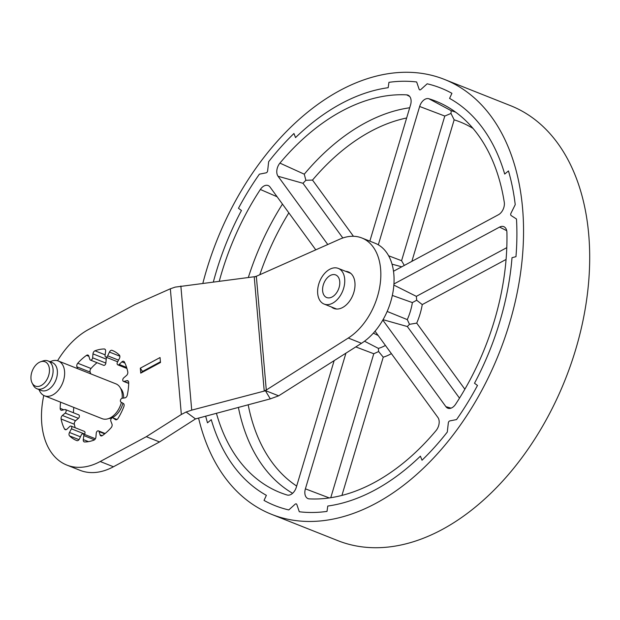 <?xml version="1.0" encoding="UTF-8"?>
<svg xmlns="http://www.w3.org/2000/svg" width="620" height="620" viewBox="0 0 620 620"><rect width="100%" height="100%" fill="white"/><g stroke="black" fill="none" stroke-linecap="round" stroke-linejoin="round"><path stroke-width="0.93" d="M393.506 271.25L498.488 214.706A9.362 6.076 -68.3 0 0 504.354 202.911A9.362 6.076 -68.3 0 0 504.269 202.244A210.606 136.78 -68.3 0 0 444.974 105.447A210.606 136.78 -68.3 0 0 428.862 98.735A9.362 6.076 -68.3 0 0 419.647 106.477L378.316 244.815M404.302 265.438L401.574 260.71L444.796 116.049L450.988 113.445L451.174 110.686A207.723 134.904 111.7 0 1 455.692 112.205M233.035 465.295A219.031 142.244 -68.3 0 0 266.375 495.334L264.027 500.418A224.642 145.894 -68.3 0 0 275.079 505.657A224.642 145.894 -68.3 0 0 288.781 509.935L295.12 504.223A1.875 1.217 111.7 0 1 296.127 503.851A1.875 1.217 111.7 0 1 296.29 503.897A1.875 1.217 111.7 0 1 296.833 504.525L299.297 511.764A224.642 145.894 -68.3 0 0 327.004 511.407A224.642 145.894 111.7 0 1 299.297 511.764L296.833 504.525A1.875 1.217 111.7 0 0 296.29 503.897A1.875 1.217 111.7 0 0 296.127 503.851A1.875 1.217 111.7 0 0 295.12 504.223L288.781 509.935A224.642 145.894 111.7 0 1 275.079 505.657A224.642 145.894 111.7 0 1 264.027 500.418L266.375 495.334A219.031 142.244 -68.3 0 1 233.035 465.295A219.031 142.244 -68.3 0 1 211.257 419.67L207.491 422.817A224.642 145.894 111.7 0 1 205.669 416.121A224.642 145.894 -68.3 0 0 207.491 422.817L211.257 419.67A219.031 142.244 -68.3 0 0 233.035 465.295M374.875 490.04A219.031 142.244 -68.3 0 0 420.414 456.15L422.011 460.234A224.642 145.894 -68.3 0 0 447.291 432.062L448.322 422.933A1.875 1.217 111.7 0 1 448.849 421.6A1.875 1.217 111.7 0 1 449.833 420.903L456.545 419.577A224.642 145.894 -68.3 0 0 477.485 385.454A224.642 145.894 111.7 0 1 456.545 419.577L449.833 420.903A1.875 1.217 111.7 0 0 448.849 421.6A1.875 1.217 111.7 0 0 448.322 422.933L447.291 432.062A224.642 145.894 111.7 0 1 422.011 460.234L420.414 456.15A219.031 142.244 -68.3 0 1 374.875 490.04A219.031 142.244 -68.3 0 1 327.779 506.044L327.004 511.407L327.779 506.044A219.031 142.244 -68.3 0 0 374.875 490.04M499.821 321.61A219.031 142.244 -68.3 0 0 512.019 257.688L515.964 256.68A224.642 145.894 -68.3 0 0 516.483 218.999L511.182 215.582A1.875 1.217 111.7 0 1 510.694 214.621A1.875 1.217 111.7 0 1 510.973 213.241L515.228 204.678A224.642 145.894 -68.3 0 0 508.462 170.918A224.642 145.894 111.7 0 1 515.228 204.678L510.973 213.241A1.875 1.217 111.7 0 0 510.694 214.621A1.875 1.217 111.7 0 0 511.182 215.582L516.483 218.999A224.642 145.894 111.7 0 1 515.964 256.68L512.019 257.688A219.031 142.244 -68.3 0 1 499.821 321.61A219.031 142.244 -68.3 0 1 474.502 383.245L477.485 385.454L474.502 383.245A219.031 142.244 -68.3 0 0 499.821 321.61M482.926 128.441A219.031 142.244 -68.3 0 0 449.578 98.402L451.926 93.318A224.642 145.894 -68.3 0 0 440.874 88.079A224.642 145.894 -68.3 0 0 427.172 83.801L420.841 89.513A1.875 1.217 111.7 0 1 419.825 89.885A1.875 1.217 111.7 0 1 419.67 89.838A1.875 1.217 111.7 0 1 419.12 89.21L416.656 81.972A224.642 145.894 -68.3 0 0 388.949 82.328A224.642 145.894 111.7 0 1 416.656 81.972L419.12 89.21A1.875 1.217 111.7 0 0 419.67 89.838A1.875 1.217 111.7 0 0 419.825 89.885A1.875 1.217 111.7 0 0 420.841 89.513L427.172 83.801A224.642 145.894 111.7 0 1 440.874 88.079A224.642 145.894 111.7 0 1 451.926 93.318L449.578 98.402A219.031 142.244 -68.3 0 1 482.926 128.441A219.031 142.244 -68.3 0 1 504.703 174.065L508.462 170.918L504.703 174.065A219.031 142.244 -68.3 0 0 482.926 128.441M341.078 103.703A219.031 142.244 -68.3 0 0 295.538 137.586L293.942 133.501A224.642 145.894 -68.3 0 0 268.669 161.673L267.638 170.802A1.875 1.217 111.7 0 1 267.112 172.135A1.875 1.217 111.7 0 1 266.127 172.833L259.408 174.158A224.642 145.894 -68.3 0 0 238.468 208.281A224.642 145.894 111.7 0 1 259.408 174.158L266.127 172.833A1.875 1.217 111.7 0 0 267.112 172.135A1.875 1.217 111.7 0 0 267.638 170.802L268.669 161.673A224.642 145.894 111.7 0 1 293.942 133.501L295.538 137.586A219.031 142.244 -68.3 0 1 341.078 103.703A219.031 142.244 -68.3 0 1 388.174 87.691L388.949 82.328L388.174 87.691A219.031 142.244 -68.3 0 0 341.078 103.703M216.132 272.126A219.031 142.244 -68.3 0 0 213.381 281.86A219.031 142.244 -68.3 0 1 216.132 272.126A219.031 142.244 -68.3 0 1 241.451 210.498L238.468 208.281L241.451 210.498A219.031 142.244 -68.3 0 0 216.132 272.126M382.827 320.083L445.912 406.681A9.362 6.076 -68.3 0 0 448.229 408.324A9.362 6.076 -68.3 0 0 455.165 404.86A9.362 6.076 -68.3 0 0 455.591 404.256A210.606 136.78 -68.3 0 0 506.92 232.485A9.362 6.076 -68.3 0 0 504.161 226.835A9.362 6.076 -68.3 0 0 499.573 227.09L393.933 283.983M464.861 389.213L416.71 323.113A52.46 34.069 -68.3 0 0 422.251 304.591L416.694 300.243L416.346 296.36L506.788 247.651M369.846 241.157L410.556 104.896A9.362 6.076 -68.3 0 0 408.363 95.333A9.362 6.076 -68.3 0 0 407.162 94.914A9.362 6.076 -68.3 0 0 406.658 94.86A210.606 136.78 -68.3 0 0 279.922 163.114A9.362 6.076 -68.3 0 0 278.054 176.258L327.771 244.513M315.781 249.845L270.041 187.054A9.362 6.076 -68.3 0 0 268.569 185.744A9.362 6.076 -68.3 0 0 260.788 188.875A9.362 6.076 -68.3 0 0 260.361 189.48A210.606 136.78 -68.3 0 0 219.302 281.1M345.937 353.16L305.397 488.839A9.362 6.076 -68.3 0 0 308.442 498.743A9.362 6.076 -68.3 0 0 308.799 498.821A9.362 6.076 -68.3 0 0 309.295 498.875A210.606 136.78 -68.3 0 0 436.031 430.621A9.362 6.076 -68.3 0 0 437.906 417.477L375.053 331.204M216.411 413.253A210.606 136.78 -68.3 0 0 287.091 495A9.362 6.076 -68.3 0 0 287.223 495.039A9.362 6.076 -68.3 0 0 296.306 487.258L334.141 360.646M341.922 495.434L383.238 357.182L378.642 351.54L378.386 348.394A45.004 29.225 -68.3 0 0 384.733 345.805A45.004 29.225 -68.3 0 0 385.415 345.425M378.642 351.54L373.775 353.749L355.803 346.913M353.447 236.274L312.511 180.079L305.869 180.288L302.978 183.287L278.054 176.258M305.869 180.288L304.273 174.189A207.723 134.904 111.7 0 1 409.696 107.764M416.71 323.113L409.495 324.33L407.286 319.61A45.004 29.225 -68.3 0 0 412.37 302.583L416.694 300.243M409.495 324.33L407.332 326.531L383.051 319.688M411.866 261.361L454.158 119.831L450.988 113.445M202.879 283.208A234.004 151.97 111.7 0 1 339.923 90.489A234.004 151.97 111.7 0 1 444.323 79.376A234.004 151.97 111.7 0 1 519.552 279.674A234.004 151.97 111.7 0 1 376.03 503.246A234.004 151.97 111.7 0 1 271.63 514.36A234.004 151.97 111.7 0 1 198.571 418.019M444.323 79.376L510.477 105.64A234.004 151.97 111.7 0 1 585.698 305.931A234.004 151.97 111.7 0 1 442.184 529.511A234.004 151.97 111.7 0 1 337.784 540.625L271.63 514.36M108.671 418.562A16.942 11.005 -68.3 0 0 112.987 417.26A16.942 11.005 111.7 0 0 122.931 403.232M120.636 388.43A16.942 11.005 111.7 0 1 123.659 398.055M40.509 361.809A13.082 8.502 111.7 0 0 31 378.89A13.082 8.502 -68.3 0 0 32.108 382.974A13.082 8.502 -68.3 0 0 43.005 384.276A13.082 8.502 -68.3 0 0 49.406 368.985A13.082 8.502 111.7 0 0 40.509 361.809L42.865 360.979A14.973 9.726 111.7 0 1 48.042 360.941A14.973 9.726 111.7 0 1 53.049 369.187A14.973 9.726 -68.3 0 1 48.197 384.214A14.973 9.726 -68.3 0 1 36.991 388.779L41.292 390.484A14.973 9.726 -68.3 0 0 52.498 385.919A14.973 9.726 -68.3 0 0 57.35 370.892A14.973 9.726 111.7 0 0 52.344 362.646L48.042 360.941M32.108 382.974L33.255 385.198A14.973 9.726 -68.3 0 0 36.991 388.779M38.905 389.538L39.82 391.305A18.724 12.16 -68.3 0 0 44.493 395.785A18.724 12.16 -68.3 0 0 58.497 390.081A18.724 12.16 -68.3 0 0 64.565 371.295A18.724 12.16 111.7 0 0 58.311 360.987L115.909 383.85A18.724 12.16 111.7 0 1 122.163 394.165A18.724 12.16 -68.3 0 1 122.132 398.288M49.956 361.7L51.84 361.034A18.724 12.16 111.7 0 1 58.311 360.987M44.493 395.785L102.091 418.655A18.724 12.16 -68.3 0 0 121.404 402.357M105.098 349.324L104.23 348.983A2.806 1.821 111.7 0 1 104.462 348.998A2.806 1.821 111.7 0 1 104.703 349.068A2.806 1.821 111.7 0 1 105.617 351.385L105.067 355.361A2.062 1.341 -68.3 0 0 105.733 357.058A2.062 1.341 -68.3 0 0 105.912 357.112A2.062 1.341 -68.3 0 0 107.663 355.818L109.43 352.051A2.806 1.821 111.7 0 1 111.817 350.285A2.806 1.821 111.7 0 1 112.042 350.346A48.438 31.457 -68.3 0 1 112.321 350.455A48.438 31.457 -68.3 0 1 119.342 355.051A2.806 1.821 111.7 0 1 119.497 355.237A2.806 1.821 111.7 0 1 119.404 358.484L117.475 362.142A2.062 1.341 -68.3 0 0 117.405 364.521A2.062 1.341 -68.3 0 0 117.823 364.854A2.062 1.341 -68.3 0 0 119.156 364.452L121.869 361.863A2.806 1.821 111.7 0 1 123.69 361.313A2.806 1.821 111.7 0 1 124.256 361.762A2.806 1.821 111.7 0 1 124.388 361.979A48.438 31.457 -68.3 0 1 127.782 371.954A2.806 1.821 111.7 0 1 127.821 372.256A2.806 1.821 111.7 0 1 126.503 375.488L123.721 377.859A2.062 1.341 -68.3 0 0 122.752 380.231A2.062 1.341 -68.3 0 0 123.442 381.362A2.062 1.341 -68.3 0 0 124.031 381.393L126.96 380.68A2.806 1.821 111.7 0 1 127.759 380.726A2.806 1.821 111.7 0 1 128.697 382.269A2.806 1.821 111.7 0 1 128.712 382.587A48.438 31.457 -68.3 0 1 127.286 395.157A2.806 1.821 111.7 0 1 127.201 395.49A2.806 1.821 111.7 0 1 125.015 397.854L122.117 398.288A2.062 1.341 -68.3 0 0 120.513 400.024A2.062 1.341 -68.3 0 0 120.977 402.117L123.341 403.465A2.806 1.821 111.7 0 1 123.969 406.317A2.806 1.821 111.7 0 1 123.853 406.65A48.438 31.457 -68.3 0 1 118.001 418.446A2.806 1.821 111.7 0 1 117.808 418.725A2.806 1.821 111.7 0 1 115.599 419.725A2.806 1.821 111.7 0 1 115.335 419.577L113.103 417.965A2.062 1.341 -68.3 0 0 112.91 417.864A2.062 1.341 -68.3 0 0 111.29 418.593A2.062 1.341 -68.3 0 0 110.809 421.05L111.98 424.111A2.806 1.821 111.7 0 1 111.329 427.459A2.806 1.821 111.7 0 1 111.12 427.715A48.438 31.457 -68.3 0 1 102.393 435.581A2.806 1.821 111.7 0 1 102.153 435.728A2.806 1.821 111.7 0 1 100.897 435.86A2.806 1.821 111.7 0 1 100.06 434.845L99.084 431.621A2.062 1.341 -68.3 0 0 98.472 430.877A2.062 1.341 -68.3 0 0 97.549 430.97A2.062 1.341 -68.3 0 0 96.263 433.14L95.922 437.077A2.806 1.821 111.7 0 1 94.163 440.029A2.806 1.821 111.7 0 1 93.915 440.146A48.438 31.457 -68.3 0 1 84.661 441.967A2.806 1.821 111.7 0 1 84.428 441.944A2.806 1.821 111.7 0 1 84.196 441.882A2.806 1.821 111.7 0 1 83.281 439.564L83.832 435.589A2.062 1.341 -68.3 0 0 83.157 433.884A2.062 1.341 -68.3 0 0 82.987 433.837A2.062 1.341 -68.3 0 0 81.228 435.132L79.469 438.898A2.806 1.821 111.7 0 1 77.074 440.665A2.806 1.821 111.7 0 1 76.857 440.603A48.438 31.457 -68.3 0 1 76.57 440.495A48.438 31.457 -68.3 0 1 69.556 435.899A2.806 1.821 111.7 0 1 69.394 435.713A2.806 1.821 111.7 0 1 69.494 432.466L71.416 428.808A2.062 1.341 -68.3 0 0 71.486 426.428A2.062 1.341 -68.3 0 0 71.075 426.095A2.062 1.341 -68.3 0 0 69.735 426.498L67.03 429.087A2.806 1.821 111.7 0 1 65.209 429.637A2.806 1.821 111.7 0 1 64.643 429.187A2.806 1.821 111.7 0 1 64.503 428.97A48.438 31.457 -68.3 0 1 61.109 418.996A2.806 1.821 111.7 0 1 61.07 418.694A2.806 1.821 111.7 0 1 62.388 415.462L65.177 413.091A2.062 1.341 -68.3 0 0 66.139 410.719A2.062 1.341 -68.3 0 0 65.456 409.588A2.062 1.341 -68.3 0 0 64.868 409.557L61.938 410.262A2.806 1.821 111.7 0 1 61.132 410.223A2.806 1.821 111.7 0 1 60.194 408.673A2.806 1.821 111.7 0 1 60.179 408.355A48.438 31.457 -68.3 0 1 60.574 402.163M75.183 427.722A48.438 31.457 -68.3 0 1 74.346 424.25A2.806 1.821 111.7 0 1 74.299 423.948A2.806 1.821 111.7 0 1 75.617 420.709L78.407 418.345A2.062 1.341 -68.3 0 0 79.376 415.974A2.062 1.341 -68.3 0 0 78.686 414.834L65.456 409.588M84.467 434.403L84.645 434.054A2.062 1.341 -68.3 0 0 84.715 431.675A2.062 1.341 -68.3 0 0 84.305 431.35L71.075 426.095M88.9 356.322L86.498 355.369A2.806 1.821 111.7 0 1 86.738 355.221A2.806 1.821 111.7 0 1 87.994 355.082A2.806 1.821 111.7 0 1 88.831 356.105L89.807 359.329A2.062 1.341 -68.3 0 0 90.419 360.073A2.062 1.341 -68.3 0 0 91.341 359.98A2.062 1.341 -68.3 0 0 92.628 357.81L92.977 353.873A2.806 1.821 111.7 0 1 94.728 350.912A2.806 1.821 111.7 0 1 94.976 350.804A48.438 31.457 -68.3 0 1 104.23 348.983M90.419 360.073L103.656 365.327A2.062 1.341 -68.3 0 0 104.571 365.226A2.062 1.341 -68.3 0 0 105.857 363.064L106.206 359.127A2.806 1.821 111.7 0 1 106.733 357.453M90.838 373.899L90.148 372.093A2.806 1.821 111.7 0 1 90.799 368.737A2.806 1.821 111.7 0 1 91.008 368.481L77.771 363.227A48.438 31.457 -68.3 0 1 86.498 355.369M77.609 368.644L76.919 366.839A2.806 1.821 111.7 0 1 77.57 363.483A2.806 1.821 111.7 0 1 77.771 363.227M255.44 276.59L175.204 287.114L170.345 288.788L134.749 304.614L88.668 329.437A74.881 48.631 -68.3 0 0 57.567 360.731M43.78 395.459A74.881 48.631 -68.3 0 0 41.788 423.832A74.881 48.631 -68.3 0 0 66.813 465.07A74.881 48.631 -68.3 0 0 100.223 461.512L146.305 436.697L159.534 441.952L195.501 418.918L270.304 398.869L278.644 395.831L361.499 343.294A56.164 36.472 -68.3 0 0 393.832 274.149A56.164 36.472 -68.3 0 0 375.061 243.226L361.832 237.972A56.164 36.472 -68.3 0 0 339.628 239.243L256.339 276.272L266.29 390.019L264.213 390.879L265.414 390.577L278.644 395.831M195.501 418.918L186.132 412.013L181.342 414.478L146.305 436.697M160.053 357.546L140.306 368.179L140.74 373.132L160.487 362.499L160.053 357.546M97.015 362.692A48.438 31.457 -68.3 0 0 91.008 368.481M73.803 407.418A48.438 31.457 -68.3 0 0 73.431 412.75M66.813 465.07L80.042 470.324A74.881 48.631 -68.3 0 0 113.452 466.767L159.534 441.952M180.862 286.029L191.72 410.13L265.43 390.771L270.304 398.869M191.72 410.13L186.132 412.013M264.213 390.879L254.231 276.838L256.339 276.272M266.29 390.019L348.269 338.04A56.164 36.472 -68.3 0 0 380.603 268.902A56.164 36.472 -68.3 0 0 361.832 237.972M331.452 306.985A19.654 12.764 -68.3 0 0 333.854 308.442A19.654 12.764 -68.3 0 0 348.564 302.452A19.654 12.764 -68.3 0 0 354.935 282.728A19.654 12.764 -68.3 0 0 348.363 271.901A19.654 12.764 -68.3 0 0 345.619 271.312M255.432 276.474L255.843 276.822M140.306 368.179L142.507 371.442L140.74 373.132M142.507 371.442L160.425 361.793M324.105 304.063A19.189 12.462 111.7 0 0 332.669 303.157A19.189 12.462 -68.3 0 0 344.433 284.82A19.189 12.462 -68.3 0 0 338.264 268.398A19.189 12.462 -68.3 0 0 329.708 269.305A19.189 12.462 111.7 0 0 317.936 287.641A19.189 12.462 111.7 0 0 324.105 304.063L336.598 309.024M330.251 275.497A12.168 7.905 111.7 0 1 335.676 274.923A12.168 7.905 111.7 0 1 339.589 285.339A12.168 7.905 111.7 0 1 332.126 296.964A12.168 7.905 111.7 0 1 326.694 297.538A12.168 7.905 111.7 0 1 322.788 287.122A12.168 7.905 111.7 0 1 330.251 275.497M388.624 255.781L401.574 260.71M393.863 285.084L416.346 296.36M406.658 94.86L409.712 96.48M260.361 189.48L277.125 196.773M364.521 341.225L378.386 348.394M373.356 333.149L378.161 335.466M383.238 357.182A52.46 34.069 -68.3 0 0 391.375 353.609M305.397 488.839L329.321 497.945M330.755 497.728L373.775 353.749M296.662 486.049A200.26 130.06 111.7 0 1 248.178 404.775M292.586 493.303A207.723 134.904 111.7 0 1 238.39 407.387M259.803 274.73A200.26 130.06 111.7 0 1 288.842 212.869M248.364 277.38A207.723 134.904 111.7 0 1 282.457 204.104M342.829 237.987L302.978 183.287M312.511 180.079A200.26 130.06 111.7 0 1 406.643 117.994M279.922 163.114L304.273 174.189M392.336 295.438L412.37 302.583M392.018 264.151L401.752 266.809M387.167 311.457L407.286 319.61M422.251 304.591L506.067 259.447M499.573 227.09L506.711 230.671M445.912 406.681L451.089 408.138M459.505 398.149L407.332 326.531M419.647 106.477L444.796 116.049M454.158 119.831A200.26 130.06 111.7 0 1 473.006 128.41M428.862 98.735L451.174 110.686M116.986 419.507L113.103 417.965M104.695 433.845L99.084 431.621M94.488 439.82L83.832 435.589M78.407 418.345L65.177 413.091M74.346 424.25L61.109 418.996M84.645 434.054L71.416 428.808M79.011 439.65L69.556 435.899M128.379 381.246L126.96 380.68M119.854 356.19L109.43 352.051M106.206 359.127L92.977 353.873M90.148 372.093L76.919 366.839M124.93 363.08L121.869 361.863M170.345 288.788L181.342 414.478M112.6 350.563L112.042 350.346M105.136 354.834L94.976 350.804M63.829 409.805L60.179 408.355M105.857 363.064L92.628 357.81M118.536 360.135L107.663 355.818M66.169 429.629L64.503 428.97M80.445 436.813L69.494 432.466M75.617 420.709L62.388 415.462M88.474 441.626L83.281 439.564M102.207 435.697L100.06 434.845M115.886 419.794L115.335 419.577M128.697 383.253L124.031 381.393M100.223 461.512L113.452 466.767M348.269 338.04L361.499 343.294M126.62 367.412L119.156 364.452M112.91 417.864L117.017 419.492M98.472 430.877L105.106 433.512M83.157 433.884L95.395 438.743M105.733 357.058L117.66 361.793M123.442 381.362L128.697 383.447M117.823 364.854L126.937 368.474M338.264 268.398L350.765 273.358"/></g></svg>
